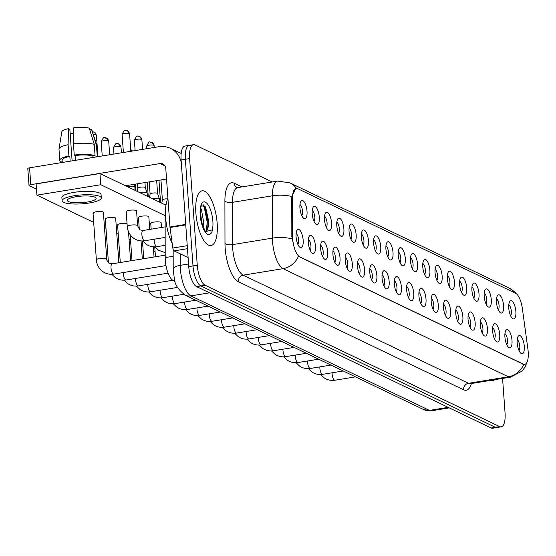<?xml version="1.0" encoding="UTF-8"?>
<svg xmlns="http://www.w3.org/2000/svg" width="556" height="556" viewBox="0 0 556 556"><rect width="100%" height="100%" fill="white"/><g stroke="black" fill="none" stroke-linecap="round" stroke-linejoin="round"><path stroke-width="0.83" d="M496.487 302.221A9.243 3.329 -99.3 0 1 497.391 295.716A9.243 3.329 -99.3 0 1 501.046 296.654A9.243 3.329 -99.3 0 1 503.583 305.626A9.243 3.329 -99.3 0 1 500.136 312.548A9.243 3.329 -99.3 0 1 496.487 302.221M498.301 309.831A5.775 2.078 80.7 0 0 499.059 305.508A5.775 2.078 80.7 0 0 496.515 298.871M484.2 296.327A9.243 3.329 -99.3 0 1 485.11 289.815A9.243 3.329 -99.3 0 1 488.759 290.76A9.243 3.329 -99.3 0 1 491.295 299.733A9.243 3.329 -99.3 0 1 487.855 306.648A9.243 3.329 -99.3 0 1 484.2 296.327M486.02 303.937A5.775 2.078 80.7 0 0 486.771 299.615A5.775 2.078 80.7 0 0 484.227 292.977M471.912 290.427A9.243 3.329 -99.3 0 1 472.822 283.921A9.243 3.329 -99.3 0 1 476.478 284.867A9.243 3.329 -99.3 0 1 479.015 293.832A9.243 3.329 -99.3 0 1 475.568 300.754A9.243 3.329 -99.3 0 1 471.912 290.427M473.733 298.037A5.775 2.078 80.7 0 0 474.49 293.714A5.775 2.078 80.7 0 0 471.947 287.077M459.631 284.533A9.243 3.329 -99.3 0 1 460.535 278.028A9.243 3.329 -99.3 0 1 464.19 278.966A9.243 3.329 -99.3 0 1 466.727 287.938A9.243 3.329 -99.3 0 1 463.287 294.861A9.243 3.329 -99.3 0 1 459.631 284.533M461.445 292.143A5.775 2.078 80.7 0 0 462.203 287.82A5.775 2.078 80.7 0 0 459.659 281.183M447.344 278.639A9.243 3.329 -99.3 0 1 448.254 272.127A9.243 3.329 -99.3 0 1 451.91 273.072A9.243 3.329 -99.3 0 1 454.44 282.045A9.243 3.329 -99.3 0 1 450.999 288.96A9.243 3.329 -99.3 0 1 447.344 278.639M449.165 286.25A5.775 2.078 80.7 0 0 449.922 281.927A5.775 2.078 80.7 0 0 447.372 275.289M435.063 272.739A9.243 3.329 -99.3 0 1 435.967 266.234A9.243 3.329 -99.3 0 1 439.622 267.179A9.243 3.329 -99.3 0 1 442.159 276.144A9.243 3.329 -99.3 0 1 438.712 283.067A9.243 3.329 -99.3 0 1 435.063 272.739M436.877 280.349A5.775 2.078 80.7 0 0 437.635 276.026A5.775 2.078 80.7 0 0 435.091 269.389M422.775 266.845A9.243 3.329 -99.3 0 1 423.686 260.34A9.243 3.329 -99.3 0 1 427.335 261.278A9.243 3.329 -99.3 0 1 429.871 270.251A9.243 3.329 -99.3 0 1 426.431 277.173A9.243 3.329 -99.3 0 1 422.775 266.845M424.589 274.455A5.775 2.078 80.7 0 0 425.347 270.133A5.775 2.078 80.7 0 0 422.803 263.495M410.488 260.945A9.243 3.329 -99.3 0 1 411.398 254.44A9.243 3.329 -99.3 0 1 415.054 255.385A9.243 3.329 -99.3 0 1 417.584 264.35A9.243 3.329 -99.3 0 1 414.144 271.272A9.243 3.329 -99.3 0 1 410.488 260.945M412.309 268.562A5.775 2.078 80.7 0 0 413.066 264.239A5.775 2.078 80.7 0 0 410.516 257.602M398.207 255.051A9.243 3.329 -99.3 0 1 399.111 248.546A9.243 3.329 -99.3 0 1 402.766 249.491A9.243 3.329 -99.3 0 1 405.303 258.457A9.243 3.329 -99.3 0 1 401.856 265.379A9.243 3.329 -99.3 0 1 398.207 255.051M400.021 262.661A5.775 2.078 80.7 0 0 400.779 258.338A5.775 2.078 80.7 0 0 398.235 251.701M385.92 249.157A9.243 3.329 -99.3 0 1 386.83 242.652A9.243 3.329 -99.3 0 1 390.479 243.591A9.243 3.329 -99.3 0 1 393.016 252.563A9.243 3.329 -99.3 0 1 389.575 259.485A9.243 3.329 -99.3 0 1 385.92 249.157M387.734 256.768A5.775 2.078 80.7 0 0 388.491 252.445A5.775 2.078 80.7 0 0 385.947 245.808M373.632 243.257A9.243 3.329 -99.3 0 1 374.542 236.752A9.243 3.329 -99.3 0 1 378.198 237.697A9.243 3.329 -99.3 0 1 380.728 246.662A9.243 3.329 -99.3 0 1 377.288 253.585A9.243 3.329 -99.3 0 1 373.632 243.257M375.453 250.874A5.775 2.078 80.7 0 0 376.21 246.551A5.775 2.078 80.7 0 0 373.667 239.907M361.351 237.363A9.243 3.329 -99.3 0 1 362.255 230.858A9.243 3.329 -99.3 0 1 365.911 231.803A9.243 3.329 -99.3 0 1 368.447 240.769A9.243 3.329 -99.3 0 1 365.007 247.691A9.243 3.329 -99.3 0 1 361.351 237.363M363.165 244.974A5.775 2.078 80.7 0 0 363.923 240.651A5.775 2.078 80.7 0 0 361.379 234.013M349.064 231.47A9.243 3.329 -99.3 0 1 349.974 224.958A9.243 3.329 -99.3 0 1 353.63 225.903A9.243 3.329 -99.3 0 1 356.16 234.875A9.243 3.329 -99.3 0 1 352.719 241.797A9.243 3.329 -99.3 0 1 349.064 231.47M350.885 239.08A5.775 2.078 80.7 0 0 351.642 234.757A5.775 2.078 80.7 0 0 349.092 228.12M336.783 225.569A9.243 3.329 -99.3 0 1 337.687 219.064A9.243 3.329 -99.3 0 1 341.342 220.009A9.243 3.329 -99.3 0 1 343.879 228.975A9.243 3.329 -99.3 0 1 340.432 235.897A9.243 3.329 -99.3 0 1 336.783 225.569M338.597 233.186A5.775 2.078 80.7 0 0 339.355 228.857A5.775 2.078 80.7 0 0 336.811 222.219M324.495 219.676A9.243 3.329 -99.3 0 1 325.406 213.17A9.243 3.329 -99.3 0 1 329.055 214.116A9.243 3.329 -99.3 0 1 331.591 223.081A9.243 3.329 -99.3 0 1 328.151 230.003A9.243 3.329 -99.3 0 1 324.495 219.676M326.309 227.286A5.775 2.078 80.7 0 0 327.067 222.963A5.775 2.078 80.7 0 0 324.523 216.326M312.208 213.782A9.243 3.329 -99.3 0 1 313.118 207.27A9.243 3.329 -99.3 0 1 316.774 208.215A9.243 3.329 -99.3 0 1 319.304 217.187A9.243 3.329 -99.3 0 1 315.864 224.11A9.243 3.329 -99.3 0 1 312.208 213.782M314.029 221.392A5.775 2.078 80.7 0 0 314.786 217.069A5.775 2.078 80.7 0 0 312.236 210.432M299.927 207.881A9.243 3.329 -99.3 0 1 300.831 201.376A9.243 3.329 -99.3 0 1 304.486 202.321A9.243 3.329 -99.3 0 1 307.023 211.287A9.243 3.329 -99.3 0 1 303.576 218.209A9.243 3.329 -99.3 0 1 299.927 207.881M301.741 215.499A5.775 2.078 80.7 0 0 302.499 211.169A5.775 2.078 80.7 0 0 299.955 204.532M508.768 308.114A9.243 3.329 -99.3 0 1 509.678 301.609A9.243 3.329 -99.3 0 1 513.334 302.554A9.243 3.329 -99.3 0 1 515.864 311.52A9.243 3.329 -99.3 0 1 512.423 318.442A9.243 3.329 -99.3 0 1 508.768 308.114M510.589 315.725A5.775 2.078 80.7 0 0 511.346 311.402A5.775 2.078 80.7 0 0 508.796 304.764M504.911 337.04A9.243 3.329 -99.3 0 1 505.821 330.535A9.243 3.329 -99.3 0 1 509.477 331.48A9.243 3.329 -99.3 0 1 512.006 340.446A9.243 3.329 -99.3 0 1 508.566 347.368A9.243 3.329 -99.3 0 1 504.911 337.04M506.731 344.657A5.775 2.078 80.7 0 0 507.489 340.328A5.775 2.078 80.7 0 0 504.938 333.69M492.63 331.147A9.243 3.329 -99.3 0 1 493.533 324.641A9.243 3.329 -99.3 0 1 497.189 325.587A9.243 3.329 -99.3 0 1 499.726 334.552A9.243 3.329 -99.3 0 1 496.279 341.474A9.243 3.329 -99.3 0 1 492.63 331.147M494.444 338.757A5.775 2.078 80.7 0 0 495.201 334.434A5.775 2.078 80.7 0 0 492.658 327.797M480.342 325.253A9.243 3.329 -99.3 0 1 481.253 318.741A9.243 3.329 -99.3 0 1 484.901 319.686A9.243 3.329 -99.3 0 1 487.438 328.659A9.243 3.329 -99.3 0 1 483.998 335.581A9.243 3.329 -99.3 0 1 480.342 325.253M482.156 332.863A5.775 2.078 80.7 0 0 482.914 328.54A5.775 2.078 80.7 0 0 480.37 321.903M468.055 319.352A9.243 3.329 -99.3 0 1 468.965 312.847A9.243 3.329 -99.3 0 1 472.621 313.792A9.243 3.329 -99.3 0 1 475.151 322.758A9.243 3.329 -99.3 0 1 471.71 329.68A9.243 3.329 -99.3 0 1 468.055 319.352M469.876 326.97A5.775 2.078 80.7 0 0 470.633 322.64A5.775 2.078 80.7 0 0 468.082 316.003M455.774 313.459A9.243 3.329 -99.3 0 1 456.678 306.954A9.243 3.329 -99.3 0 1 460.333 307.899A9.243 3.329 -99.3 0 1 462.87 316.864A9.243 3.329 -99.3 0 1 459.43 323.787A9.243 3.329 -99.3 0 1 455.774 313.459M457.588 321.069A5.775 2.078 80.7 0 0 458.346 316.746A5.775 2.078 80.7 0 0 455.802 310.109M443.486 307.565A9.243 3.329 -99.3 0 1 444.397 301.053A9.243 3.329 -99.3 0 1 448.046 301.998A9.243 3.329 -99.3 0 1 450.582 310.971A9.243 3.329 -99.3 0 1 447.142 317.886A9.243 3.329 -99.3 0 1 443.486 307.565M445.307 315.176A5.775 2.078 80.7 0 0 446.058 310.853A5.775 2.078 80.7 0 0 443.514 304.215M431.206 301.665A9.243 3.329 -99.3 0 1 432.109 295.16A9.243 3.329 -99.3 0 1 435.765 296.105A9.243 3.329 -99.3 0 1 438.302 305.07A9.243 3.329 -99.3 0 1 434.855 311.992A9.243 3.329 -99.3 0 1 431.206 301.665M433.02 309.282A5.775 2.078 80.7 0 0 433.777 304.952A5.775 2.078 80.7 0 0 431.234 298.315M418.918 295.771A9.243 3.329 -99.3 0 1 419.822 289.266A9.243 3.329 -99.3 0 1 423.477 290.211A9.243 3.329 -99.3 0 1 426.014 299.177A9.243 3.329 -99.3 0 1 422.574 306.099A9.243 3.329 -99.3 0 1 418.918 295.771M420.732 303.381A5.775 2.078 80.7 0 0 421.49 299.058A5.775 2.078 80.7 0 0 418.946 292.421M406.631 289.878A9.243 3.329 -99.3 0 1 407.541 283.365A9.243 3.329 -99.3 0 1 411.197 284.311A9.243 3.329 -99.3 0 1 413.727 293.283A9.243 3.329 -99.3 0 1 410.286 300.198A9.243 3.329 -99.3 0 1 406.631 289.878M408.452 297.488A5.775 2.078 80.7 0 0 409.209 293.165A5.775 2.078 80.7 0 0 406.658 286.528M394.35 283.977A9.243 3.329 -99.3 0 1 395.253 277.472A9.243 3.329 -99.3 0 1 398.909 278.417A9.243 3.329 -99.3 0 1 401.446 287.382A9.243 3.329 -99.3 0 1 397.999 294.305A9.243 3.329 -99.3 0 1 394.35 283.977M396.164 291.594A5.775 2.078 80.7 0 0 396.921 287.264A5.775 2.078 80.7 0 0 394.378 280.627M382.062 278.083A9.243 3.329 -99.3 0 1 382.973 271.578A9.243 3.329 -99.3 0 1 386.622 272.523A9.243 3.329 -99.3 0 1 389.158 281.489A9.243 3.329 -99.3 0 1 385.718 288.411A9.243 3.329 -99.3 0 1 382.062 278.083M383.876 285.694A5.775 2.078 80.7 0 0 384.634 281.371A5.775 2.078 80.7 0 0 382.09 274.733M369.775 272.19A9.243 3.329 -99.3 0 1 370.685 265.678A9.243 3.329 -99.3 0 1 374.341 266.623A9.243 3.329 -99.3 0 1 376.871 275.595A9.243 3.329 -99.3 0 1 373.43 282.511A9.243 3.329 -99.3 0 1 369.775 272.19M371.596 279.8A5.775 2.078 80.7 0 0 372.353 275.477A5.775 2.078 80.7 0 0 369.803 268.84M357.494 266.289A9.243 3.329 -99.3 0 1 358.398 259.784A9.243 3.329 -99.3 0 1 362.053 260.729A9.243 3.329 -99.3 0 1 364.59 269.695A9.243 3.329 -99.3 0 1 361.15 276.617A9.243 3.329 -99.3 0 1 357.494 266.289M359.308 273.906A5.775 2.078 80.7 0 0 360.066 269.577A5.775 2.078 80.7 0 0 357.522 262.939M345.206 260.396A9.243 3.329 -99.3 0 1 346.117 253.89A9.243 3.329 -99.3 0 1 349.766 254.829A9.243 3.329 -99.3 0 1 352.302 263.801A9.243 3.329 -99.3 0 1 348.862 270.723A9.243 3.329 -99.3 0 1 345.206 260.396M347.027 268.006A5.775 2.078 80.7 0 0 347.778 263.683A5.775 2.078 80.7 0 0 345.234 257.046M332.926 254.502A9.243 3.329 -99.3 0 1 333.829 247.99A9.243 3.329 -99.3 0 1 337.485 248.935A9.243 3.329 -99.3 0 1 340.022 257.908A9.243 3.329 -99.3 0 1 336.575 264.823A9.243 3.329 -99.3 0 1 332.926 254.502M334.74 262.112A5.775 2.078 80.7 0 0 335.497 257.789A5.775 2.078 80.7 0 0 332.954 251.152M320.638 248.601A9.243 3.329 -99.3 0 1 321.542 242.096A9.243 3.329 -99.3 0 1 325.197 243.041A9.243 3.329 -99.3 0 1 327.734 252.007A9.243 3.329 -99.3 0 1 324.294 258.929A9.243 3.329 -99.3 0 1 320.638 248.601M322.452 256.212A5.775 2.078 80.7 0 0 323.21 251.889A5.775 2.078 80.7 0 0 320.666 245.252M308.351 242.708A9.243 3.329 -99.3 0 1 309.261 236.203A9.243 3.329 -99.3 0 1 312.917 237.141A9.243 3.329 -99.3 0 1 315.447 246.113A9.243 3.329 -99.3 0 1 312.006 253.036A9.243 3.329 -99.3 0 1 308.351 242.708M310.172 250.318A5.775 2.078 80.7 0 0 310.929 245.995A5.775 2.078 80.7 0 0 308.378 239.358M296.07 236.814A9.243 3.329 -99.3 0 1 296.974 230.302A9.243 3.329 -99.3 0 1 300.629 231.247A9.243 3.329 -99.3 0 1 303.166 240.22A9.243 3.329 -99.3 0 1 299.719 247.135A9.243 3.329 -99.3 0 1 296.07 236.814M297.884 244.425A5.775 2.078 80.7 0 0 298.641 240.102A5.775 2.078 80.7 0 0 296.098 233.464M517.198 342.941A9.243 3.329 -99.3 0 1 518.109 336.429A9.243 3.329 -99.3 0 1 521.757 337.374A9.243 3.329 -99.3 0 1 524.294 346.346A9.243 3.329 -99.3 0 1 520.854 353.268A9.243 3.329 -99.3 0 1 517.198 342.941M519.012 350.551A5.775 2.078 80.7 0 0 519.77 346.228A5.775 2.078 80.7 0 0 517.226 339.591M527.922 349.175A15.596 5.616 -99.3 0 1 528.2 351.851A15.596 5.616 -99.3 0 1 524.725 364.375A15.596 5.616 -99.3 0 1 523.3 364.131L299.774 256.851A15.596 5.616 -99.3 0 1 292.602 236.237L292.525 198.27A15.596 5.616 -99.3 0 1 296.098 188.338A15.596 5.616 -99.3 0 1 297.523 188.581L515.572 293.227A15.596 5.616 -99.3 0 1 522.369 308.58L527.922 349.175M175.008 281.357L173.18 280.481A17.333 6.241 -99.3 0 1 165.208 257.581L165.118 214.185A17.333 6.241 -99.3 0 1 165.618 208.542M217.167 223.29A27.73 9.98 80.7 0 0 202.057 190.812A27.73 9.98 80.7 0 0 195.879 213.073A27.73 9.98 80.7 0 0 210.988 245.557A27.73 9.98 80.7 0 0 217.167 223.29A27.73 9.98 80.7 0 0 202.057 190.812A27.73 9.98 80.7 0 0 195.879 213.073A27.73 9.98 80.7 0 0 210.988 245.557A27.73 9.98 80.7 0 0 217.167 223.29M527.505 360.893L525.086 367.043L521.952 371.172L510.491 377.149A23.109 8.319 -99.3 0 1 508.379 376.787A20.218 18.299 -64.4 0 0 523.745 364.458L298.447 256.33A20.218 18.299 115.6 0 1 283.08 268.659A23.109 8.319 -99.3 0 1 272.6 241.95A23.109 8.319 -99.3 0 1 272.454 238.121L272.37 195.809A23.109 8.319 -99.3 0 1 277.659 181.089L237.766 187.601A23.109 8.319 80.7 0 0 232.471 202.321L232.561 244.626A23.109 8.319 80.7 0 0 232.7 248.462A23.109 8.319 80.7 0 0 243.18 275.164L468.479 383.292A23.109 8.319 80.7 0 0 470.591 383.654L470.063 383.696M190.805 145.644A17.333 6.241 80.7 0 0 189.221 145.373L184.967 146.068A17.333 6.241 80.7 0 0 181.103 159.982L188.748 266.609L193.001 265.914A17.333 6.241 80.7 0 0 200.862 285.937L495.347 427.272A17.333 6.241 80.7 0 0 496.932 427.543A17.333 6.241 80.7 0 1 495.347 427.272L200.862 285.937A17.333 6.241 80.7 0 1 193.001 265.914L185.363 159.287L193.001 265.914L197.262 265.219A17.333 6.241 80.7 0 0 205.122 285.249L499.608 426.577A17.333 6.241 80.7 0 0 501.192 426.848A17.333 6.241 80.7 0 0 505.05 412.934L502.575 378.434M189.221 145.373A17.333 6.241 80.7 0 0 185.363 159.287A17.333 6.241 80.7 0 1 189.221 145.373L193.481 144.678A17.333 6.241 80.7 0 0 189.617 158.592L197.262 265.219M292.498 241.172L291.83 236.363L291.754 198.395L291.879 196.567L295.716 188.401M490.399 380.422A27.73 9.98 80.7 0 0 492.609 380.714A27.73 9.98 80.7 0 0 494.618 379.734A27.73 9.98 80.7 0 1 492.609 380.714A27.73 9.98 80.7 0 1 490.399 380.422M272.218 181.979L195.066 144.949A17.333 6.241 80.7 0 0 193.481 144.678M188.748 266.609A17.333 6.241 80.7 0 0 196.609 286.632L491.094 427.967A17.333 6.241 80.7 0 0 492.679 428.238L501.192 426.848M167.926 198.402A28.884 10.397 80.7 0 0 165.646 217.723A28.884 10.397 80.7 0 0 172.193 243.326M205.546 231.574A13.059 4.705 80.7 0 0 208.382 224.812L208.66 221.066L205.553 206.908L201.619 205.755C200.855 205.901 200.466 209.119 200.445 215.415L201.383 221.691L205.637 232.484L207.221 234.451L209.264 234.993L211.711 232.714L212.385 229.864L205.671 231.581M200.758 208.194L201.425 209.515L203.593 221.886L203.023 227.195M200.382 211.468L201.863 223.595M208.382 224.812L208.09 226.355L205.817 231.025L205.122 231.518M200.417 215.526L201.383 221.691M204.837 205.908L208.076 222.136L207.708 227.745M200.382 214.289L201.244 221.038M211.711 232.714L209.035 235.021M203.364 204.858L204.059 206.193L207.228 222.275L206.311 230.497M187.462 248.692L174.097 250.874L188.102 257.595M181.291 162.574A23.109 20.913 -64.4 0 0 170.449 148.341A23.109 20.913 -64.4 0 0 158.842 146.728L29.572 167.815L30.782 184.655L160.052 163.561A5.775 5.226 115.6 0 1 162.95 163.964A5.775 5.226 115.6 0 1 165.771 168.301L169.976 226.98L185.725 224.415M30.782 184.655A2.891 0.653 175.9 0 0 29.009 185.391L27.8 168.558A2.891 0.653 -4.1 0 1 29.572 167.815M29.009 185.391A2.891 0.653 175.9 0 0 29.232 185.621L36.481 189.096M125.447 185.746L166.543 179.046M174.097 250.874A2.891 1.042 -99.3 0 1 172.84 248.032L170.025 227.48A2.891 1.042 -99.3 0 1 169.976 226.98M126.184 211.641L127.254 226.507A5.199 1.181 -4.1 0 1 131.376 225.048A5.199 1.181 -4.1 0 1 137.228 225.361A5.199 1.181 -4.1 0 1 137.339 225.416A5.199 1.181 -4.1 0 1 137.624 225.764L136.561 210.898A5.199 1.181 175.9 0 0 136.157 210.488A5.199 1.181 175.9 0 0 130.312 210.182A5.199 1.181 175.9 0 0 126.184 211.641A5.199 1.181 175.9 0 0 126.587 212.051M149.745 229.399L148.841 216.791A5.199 1.181 175.9 0 0 148.445 216.381A5.199 1.181 175.9 0 0 142.6 216.075A5.199 1.181 175.9 0 0 138.472 217.535A5.199 1.181 175.9 0 0 138.868 217.945M161.469 227.487L161.129 222.685A5.199 1.181 175.9 0 0 160.733 222.275A5.199 1.181 175.9 0 0 154.881 221.969A5.199 1.181 175.9 0 0 150.752 223.429A5.199 1.181 175.9 0 0 151.156 223.839M165.973 265.587L113.834 274.094C109.963 274.699 106.37 273.92 103.062 271.766C99.024 268.847 96.793 264.871 96.369 259.847A5.199 1.181 -4.1 0 1 100.497 258.387A5.199 1.181 -4.1 0 1 106.342 258.693A5.199 1.181 -4.1 0 1 106.46 258.755A5.199 1.181 -4.1 0 1 106.745 259.103L103.395 212.357A5.199 1.181 175.9 0 0 102.992 211.947A5.199 1.181 175.9 0 0 97.147 211.641A5.199 1.181 175.9 0 0 93.019 213.101A5.199 1.181 175.9 0 0 93.415 213.511M118.866 262.738L115.676 218.251A5.199 1.181 175.9 0 0 115.28 217.841A5.199 1.181 175.9 0 0 109.435 217.535A5.199 1.181 175.9 0 0 105.306 218.994A5.199 1.181 175.9 0 0 105.703 219.405M139.327 229.454A5.199 1.181 175.9 0 0 139.306 229.447L138.472 217.535M165.125 215.631L100.747 184.731L36.911 195.149L93.686 222.393M104.486 227.578L105.974 228.294M116.767 233.471L118.254 234.187M129.055 239.372L130.542 240.088M141.335 245.265L142.822 245.981M153.623 251.159L155.11 251.875M127.039 223.554A5.199 1.181 175.9 0 0 121.187 223.498A5.199 1.181 175.9 0 0 117.587 224.895A5.199 1.181 175.9 0 0 117.99 225.305M165.994 205.206L99.948 173.507L36.105 183.925L36.911 195.149M100.747 184.731L99.948 173.507M68.416 201.543A14.442 3.28 175.9 0 0 84.651 202.398A14.442 3.28 175.9 0 0 96.118 198.339A14.442 3.28 175.9 0 0 95.013 197.206A14.442 3.28 175.9 0 0 78.771 196.351A14.442 3.28 175.9 0 0 67.304 200.41A14.442 3.28 175.9 0 0 68.416 201.543M70.153 133.509A11.558 2.627 175.9 0 0 73.67 133.655M94.256 144.379A19.064 4.33 175.9 0 0 73.441 143.837L73.809 127.762A15.019 3.412 175.9 0 1 89.266 128.165L94.256 144.379L95.062 155.604L92.901 155.958L93.012 157.466M92.901 155.958A16.756 3.809 175.9 0 0 75.143 155.492L74.24 155.061L73.441 143.837M75.484 160.323L75.143 155.492M72.113 160.879L69.847 129.284L68.485 128.631L68.117 144.706L68.923 155.93L69.82 156.361L70.167 161.191M69.82 156.361A16.756 3.809 175.9 0 0 62.105 160.17L62.272 162.484M101.303 197.971L101.067 194.6A19.641 4.462 175.9 0 0 99.559 193.057A19.641 4.462 175.9 0 0 77.472 191.896A19.641 4.462 175.9 0 0 61.876 197.415L62.119 200.779A19.641 4.462 175.9 0 0 63.627 202.328A19.641 4.462 175.9 0 0 85.714 203.482A19.641 4.462 175.9 0 0 101.303 197.971A19.641 4.462 175.9 0 0 99.802 196.421A19.641 4.462 175.9 0 0 77.708 195.267A19.641 4.462 175.9 0 0 62.119 200.779M95.208 157.105A16.756 3.809 175.9 0 0 95.118 157.021L97.279 156.674L96.473 145.45L91.483 129.228L89.69 129.52M95.062 155.604A19.064 4.33 175.9 0 0 74.24 155.061M68.923 155.93A19.064 4.33 175.9 0 0 59.798 160.33A19.064 4.33 175.9 0 0 60.354 161.268L62.161 160.976M97.766 156.688L97.029 146.381A19.064 4.33 175.9 0 0 96.98 146.152A19.064 4.33 175.9 0 0 96.473 145.45M68.117 144.706A19.064 4.33 175.9 0 0 59.005 148.869A19.064 4.33 175.9 0 0 58.992 149.112L59.798 160.33M96.98 146.152L91.754 129.652A15.019 3.412 175.9 0 0 91.483 129.228M68.485 128.631A15.019 3.412 175.9 0 0 61.827 131.8L59.005 148.869M164.326 204.406A5.199 1.181 -4.1 0 1 164.534 204.372A5.199 1.181 -4.1 0 1 166.168 204.17M162.387 199.986A3.753 0.855 -4.1 0 1 162.387 199.938A3.753 0.855 -4.1 0 1 164.687 199.027A3.753 0.855 -4.1 0 1 167.724 198.833M152.038 198.513A5.199 1.181 -4.1 0 1 152.254 198.478A5.199 1.181 -4.1 0 1 159.037 198.652A5.199 1.181 -4.1 0 1 159.419 198.992A5.199 1.181 -4.1 0 1 159.433 199.062L159.655 202.169M149.223 181.868L150.099 194.065A3.753 0.855 -4.1 0 1 150.106 194.037A3.753 0.855 -4.1 0 1 152.407 193.127A3.753 0.855 -4.1 0 1 157.306 193.259A3.753 0.855 -4.1 0 1 157.584 193.502A3.753 0.855 -4.1 0 1 157.591 193.551M139.758 192.619A5.199 1.181 -4.1 0 1 139.966 192.578A5.199 1.181 -4.1 0 1 146.749 192.758A5.199 1.181 -4.1 0 1 147.138 193.099A5.199 1.181 -4.1 0 1 147.152 193.168L147.375 196.275M137.819 188.192A3.753 0.855 -4.1 0 1 137.819 188.143A3.753 0.855 -4.1 0 1 140.119 187.233A3.753 0.855 -4.1 0 1 145.019 187.365A3.753 0.855 -4.1 0 1 145.297 187.608A3.753 0.855 -4.1 0 1 145.304 187.657M127.47 186.719A5.199 1.181 -4.1 0 1 127.685 186.684A5.199 1.181 -4.1 0 1 134.469 186.858A5.199 1.181 -4.1 0 1 134.851 187.198A5.199 1.181 -4.1 0 1 134.865 187.268L135.087 190.374M299.774 256.851L299.253 256.935M292.602 236.237L291.83 236.363M292.525 198.27L291.754 198.395M523.3 364.131L522.779 364.215M165.479 214.13L165.118 214.185M173.187 256.281L165.208 257.581M174.681 280.238L173.18 280.481M238.267 281.649A5.775 5.226 115.6 0 1 243.18 275.164L283.08 268.659L508.379 376.787L468.479 383.292A5.775 5.226 115.6 0 0 463.565 389.777L238.267 281.649A28.884 10.397 -99.3 0 1 225.166 248.268A28.884 10.397 -99.3 0 1 224.985 243.472L224.895 201.168A28.884 10.397 -99.3 0 1 234.152 183.216L241.888 186.927M296.369 188.31A20.218 18.299 -64.4 0 0 289.933 182.861L277.659 181.089M289.933 182.861L509.129 288.064A20.218 18.299 115.6 0 1 515.245 293.068M291.879 196.567A20.218 7.701 179.9 0 0 272.37 195.809L232.471 202.321A5.775 2.203 -0.1 0 1 224.895 201.168M292.06 238.899A20.218 7.701 179.9 0 0 272.454 238.121L232.561 244.626A5.775 2.203 -0.1 0 1 224.985 243.472M471.432 383.522A28.884 10.397 -99.3 0 1 463.565 389.777M205.122 285.249L196.609 286.632M499.608 426.577L491.094 427.967M189.617 158.592L181.103 159.982M237.766 187.601L236.967 187.56A5.775 5.226 115.6 0 1 234.152 183.216M180.234 253.821L180.255 265.351A23.109 8.319 80.7 0 0 180.401 269.18A23.109 8.319 80.7 0 0 190.882 295.882L429.489 410.397A23.109 8.319 80.7 0 0 431.602 410.759L423.679 409.591L185.078 295.076A11.558 10.453 115.6 0 0 190.882 295.882L209.542 292.838M448.143 407.353L429.489 410.397A11.558 10.453 115.6 0 1 423.679 409.591M188.56 263.996L180.255 265.351A11.558 4.399 179.9 0 0 173.208 269.417L173.166 249.442M355.499 376.871L334.969 380.221A5.199 1.87 -99.3 0 1 334.364 380.075A5.199 1.87 -99.3 0 1 332.134 374.132A5.199 1.87 -99.3 0 1 332.113 372.791M343.219 370.977L322.682 374.327A5.199 1.87 -99.3 0 1 322.084 374.174A5.199 1.87 -99.3 0 1 319.853 368.239A5.199 1.87 -99.3 0 1 319.825 366.89M330.931 365.077L310.401 368.433A5.199 1.87 -99.3 0 1 309.796 368.28A5.199 1.87 -99.3 0 1 307.565 362.338A5.199 1.87 -99.3 0 1 307.544 360.997M318.651 359.183L298.113 362.533A5.199 1.87 -99.3 0 1 297.509 362.38A5.199 1.87 -99.3 0 1 295.278 356.445A5.199 1.87 -99.3 0 1 295.257 355.103M306.363 353.289L285.826 356.639A5.199 1.87 -99.3 0 1 285.228 356.486A5.199 1.87 -99.3 0 1 282.997 350.551A5.199 1.87 -99.3 0 1 282.969 349.203M212.385 229.864A16.527 5.949 80.7 0 0 212.865 221.232A16.527 5.949 80.7 0 0 205.372 202.134A16.527 5.949 80.7 0 0 200.181 215.137A16.527 5.949 80.7 0 0 205.637 232.484M160.052 163.561L165.083 165.973M185.76 224.909L170.025 227.48M172.84 248.032L187.247 245.676M294.075 347.389L273.545 350.746A5.199 1.87 -99.3 0 1 272.94 350.593A5.199 1.87 -99.3 0 1 270.709 344.65A5.199 1.87 -99.3 0 1 270.689 343.309M281.795 341.495L261.257 344.845A5.199 1.87 -99.3 0 1 260.653 344.692A5.199 1.87 -99.3 0 1 258.422 338.757A5.199 1.87 -99.3 0 1 258.401 337.409M269.507 335.602L248.97 338.951A5.199 1.87 -99.3 0 1 248.372 338.799A5.199 1.87 -99.3 0 1 246.141 332.863A5.199 1.87 -99.3 0 1 246.113 331.515M257.219 329.701L236.689 333.058A5.199 1.87 -99.3 0 1 236.085 332.905A5.199 1.87 -99.3 0 1 233.854 326.963A5.199 1.87 -99.3 0 1 233.833 325.621M244.939 323.807L224.402 327.157A5.199 1.87 -99.3 0 1 223.804 327.004A5.199 1.87 -99.3 0 1 221.573 321.069A5.199 1.87 -99.3 0 1 221.545 319.721M232.651 317.914L212.121 321.264A5.199 1.87 -99.3 0 1 211.516 321.111A5.199 1.87 -99.3 0 1 209.285 315.176A5.199 1.87 -99.3 0 1 209.264 313.827M220.371 312.013L199.833 315.363A5.199 1.87 -99.3 0 1 199.229 315.217A5.199 1.87 -99.3 0 1 196.998 309.275A5.199 1.87 -99.3 0 1 196.977 307.934M208.083 306.12L187.546 309.47A5.199 1.87 -99.3 0 1 186.948 309.317A5.199 1.87 -99.3 0 1 184.717 303.381A5.199 1.87 -99.3 0 1 184.689 302.033M195.795 300.226L175.265 303.576A5.199 1.87 -99.3 0 1 174.66 303.423A5.199 1.87 -99.3 0 1 172.429 297.488A5.199 1.87 -99.3 0 1 172.409 296.139M183.668 294.305L162.977 297.675A5.199 1.87 -99.3 0 1 162.373 297.529A5.199 1.87 -99.3 0 1 160.142 291.587A5.199 1.87 -99.3 0 1 160.121 290.246M132.543 151.017L130.723 149.696A3.753 3.399 115.6 0 1 131.153 149.87A3.753 3.399 115.6 0 1 132.453 151.03M177.489 287.41L150.69 291.782A5.199 1.87 -99.3 0 1 150.092 291.629A5.199 1.87 -99.3 0 1 147.861 285.694A5.199 1.87 -99.3 0 1 147.833 284.345M120.701 146.791A3.753 0.855 -4.1 0 1 120.993 147.09L118.866 143.969A3.753 3.399 115.6 0 1 120.701 146.791A3.753 0.855 -4.1 0 0 116.482 146.576A3.753 0.855 -4.1 0 0 113.5 147.625L113.959 154.047M116.982 143.712A3.753 3.399 115.6 0 1 118.866 143.969C116.169 144.699 117.087 140.383 113.5 147.625M172.798 280.273L138.409 285.888A5.199 1.87 -99.3 0 1 137.805 285.735A5.199 1.87 -99.3 0 1 135.574 279.8A5.199 1.87 -99.3 0 1 135.553 278.452M108.42 140.897A3.753 0.855 -4.1 0 1 108.705 141.196L106.585 138.076A3.753 3.399 115.6 0 1 108.42 140.897A3.753 0.855 -4.1 0 0 104.194 140.675A3.753 0.855 -4.1 0 0 101.213 141.731L102.234 155.958M104.695 137.812A3.753 3.399 115.6 0 1 106.585 138.076C103.882 138.798 104.806 134.482 101.213 141.731M168.065 273.149L126.122 279.988A5.199 1.87 -99.3 0 1 125.524 279.842A5.199 1.87 -99.3 0 1 123.286 273.899A5.199 1.87 -99.3 0 1 123.265 272.558M96.132 135.004A3.753 0.855 -4.1 0 1 96.417 135.296L94.298 132.182A3.753 3.399 115.6 0 1 96.132 135.004A3.753 0.855 -4.1 0 0 93.345 134.677M92.47 131.911A3.753 3.399 115.6 0 1 94.298 132.182L92.435 131.821M113.834 274.094A5.199 1.87 -99.3 0 1 113.236 273.941A5.199 1.87 -99.3 0 1 111.005 268.006A5.199 1.87 -99.3 0 1 112.166 263.829L108.9 263.155C107.058 260.875 106.342 259.52 106.745 259.103M153.866 145.331A3.753 0.855 -4.1 0 1 154.158 145.63L152.038 142.51A3.753 3.399 115.6 0 1 153.866 145.331A3.753 0.855 -4.1 0 0 149.647 145.109A3.753 0.855 -4.1 0 0 146.666 146.165L146.847 148.681M150.148 142.253A3.753 3.399 115.6 0 1 152.038 142.51C149.335 143.239 150.259 138.917 146.666 146.165M141.585 139.438A3.753 0.855 -4.1 0 1 141.87 139.73L139.751 136.616A3.753 3.399 115.6 0 1 141.585 139.438A3.753 0.855 -4.1 0 0 137.36 139.215A3.753 0.855 -4.1 0 0 134.378 140.272L135.122 150.593M137.867 136.352A3.753 3.399 115.6 0 1 139.751 136.616C137.047 137.339 137.971 133.023 134.378 140.272M165.188 245.321L157.007 246.655A5.199 1.87 -99.3 0 1 156.403 246.503A5.199 1.87 -99.3 0 1 154.172 240.567A5.199 1.87 -99.3 0 1 154.151 239.219M129.298 133.537A3.753 0.855 -4.1 0 1 129.59 133.836L127.463 130.723A3.753 3.399 115.6 0 1 129.298 133.537A3.753 0.855 -4.1 0 0 125.079 133.322A3.753 0.855 -4.1 0 0 122.098 134.371L123.397 152.511M125.58 130.458A3.753 3.399 115.6 0 1 127.463 130.723C124.766 131.445 125.684 127.129 122.098 134.371M165.167 237.419L144.72 240.755A5.199 1.87 -99.3 0 1 144.115 240.609A5.199 1.87 -99.3 0 1 141.884 234.667A5.199 1.87 -99.3 0 1 143.045 230.497L165.146 226.89M509.129 288.064L514.328 291.601L516.281 293.665M510.491 377.149L470.591 383.654M185.078 295.076C171.811 284.352 175.321 279.001 173.312 272.134L173.208 269.417M431.602 410.759L449.241 407.882M334.969 380.221C331.091 380.825 327.498 380.047 324.197 377.892L320.652 374.522M322.682 374.327C318.81 374.932 315.217 374.153 311.909 371.992L308.371 368.628M310.401 368.433C306.523 369.031 302.93 368.26 299.621 366.098L296.084 362.727M298.113 362.533C294.235 363.137 290.649 362.359 287.341 360.205L283.803 356.834M285.826 356.639C281.955 357.244 278.361 356.465 275.053 354.304L271.516 350.94M170.449 148.341L181.18 153.491M273.545 350.746C269.667 351.343 266.074 350.572 262.773 348.41L259.228 345.04M261.257 344.845C257.379 345.45 253.793 344.671 250.485 342.517L246.947 339.146M248.97 338.951C245.099 339.556 241.506 338.778 238.197 336.616L234.66 333.252M236.689 333.058C232.811 333.656 229.218 332.884 225.917 330.723L222.372 327.352M224.402 327.157C220.53 327.762 216.937 326.984 213.629 324.829L210.092 321.458M212.121 321.264C208.243 321.868 204.65 321.09 201.341 318.929L197.804 315.565M199.833 315.363C195.955 315.968 192.369 315.189 189.061 313.035L185.523 309.664M187.546 309.47C183.675 310.074 180.081 309.296 176.773 307.141L173.236 303.771M175.265 303.576C171.387 304.181 167.794 303.402 164.486 301.241L160.948 297.87M155.458 256.768L154.749 246.857M158.953 180.283L160.559 202.599M162.977 297.675C159.099 298.28 155.513 297.502 152.205 295.347L148.667 291.976M143.733 258.679L142.468 240.956M154.04 256.997L153.31 246.808M147.229 182.194L148.271 196.706M150.69 291.782C146.819 292.386 143.226 291.608 139.917 289.454L136.38 286.083M132.008 260.59L130.153 234.715M142.315 258.908L141.022 240.908M135.504 184.105L135.984 190.805M138.409 285.888C134.531 286.493 130.938 285.714 127.637 283.553L124.092 280.182M120.284 262.508L117.587 224.895M130.59 260.827L128.505 231.762M120.993 147.09L121.403 152.831M126.122 279.988C122.251 280.592 118.657 279.814 115.349 277.659L111.812 274.289M108.441 262.8L105.306 218.994M108.705 141.196L109.678 154.749M96.369 259.847L93.019 213.101M165.208 255.176L112.166 263.829M96.417 135.296L97.953 156.66M160.948 179.956L162.387 199.958L161.796 203.197M154.978 246.85L158.516 250.221L165.201 252.667M151.169 229.169L150.752 223.429M157.584 193.502L159.419 198.992M150.106 194.037L149.508 197.297M154.158 145.63L154.29 147.465M156.667 180.651L157.591 193.53M142.69 240.95L146.228 244.32C149.536 246.482 153.129 247.26 157.007 246.655M144.942 182.57L145.304 187.629L147.138 193.099M137.499 183.779L137.812 188.171M137.819 188.143L137.228 191.403M141.87 139.73L142.565 149.383M143.045 230.497L139.778 229.816L137.624 225.764M127.254 226.507C127.678 231.539 129.909 235.508 133.947 238.427C137.256 240.581 140.842 241.36 144.72 240.755M133.899 184.37L134.851 187.198M129.59 133.836L130.841 151.295"/></g></svg>
